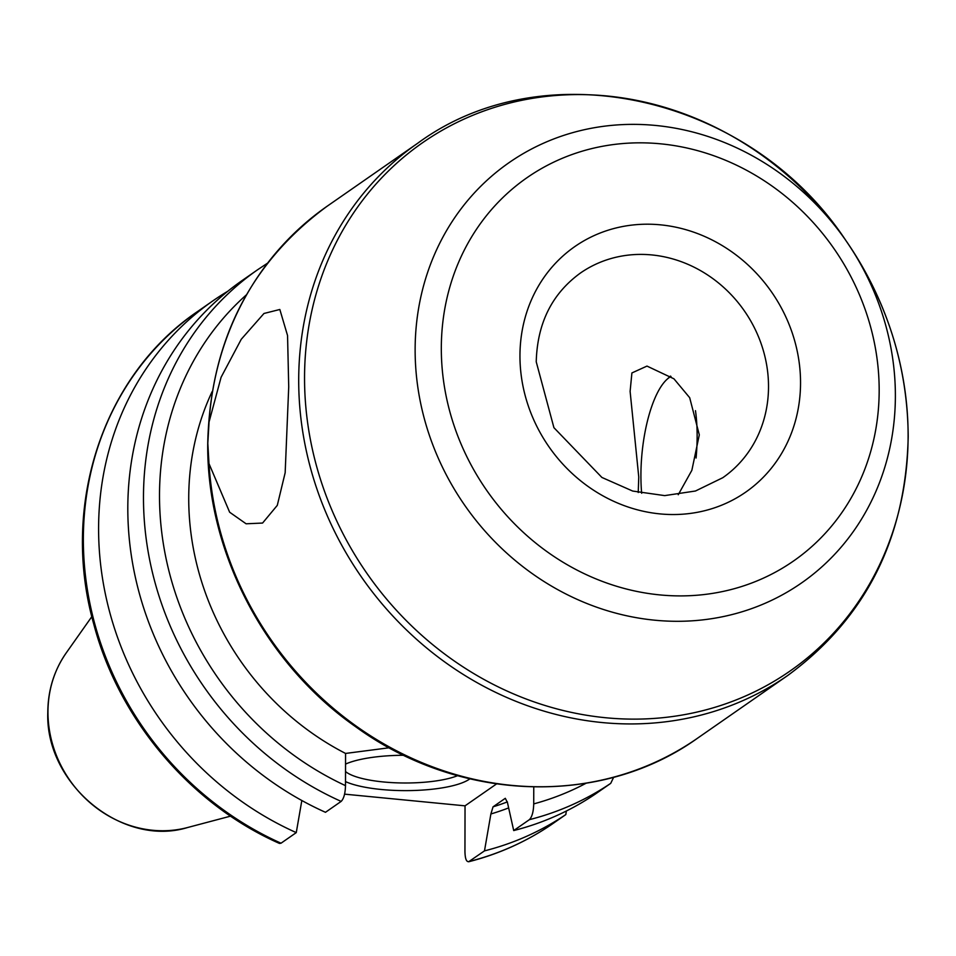 <?xml version="1.0" encoding="UTF-8"?>
<svg xmlns="http://www.w3.org/2000/svg" width="956" height="956" viewBox="0 0 956 956"><rect width="100%" height="100%" fill="white"/><g stroke="black" fill="none" stroke-linecap="round" stroke-linejoin="round"><path stroke-width="1.43" d="M586.04 783.263A299.18 271.146 -124.8 0 1 533.723 803.9C533.496 811.704 532.05 816.962 529.385 819.662L513.707 830.561A311.644 282.45 55.2 0 0 595.038 794.257L610.717 783.358L613.668 777.264M341.149 801.403A311.644 282.45 -124.8 0 1 147.32 546.701A311.644 282.45 -124.8 0 1 257.845 269.592L242.179 280.49A311.644 282.45 55.2 0 0 131.653 557.599A311.644 282.45 55.2 0 0 325.482 812.301L341.149 801.403C343.825 798.678 345.271 793.42 345.498 785.641L345.558 753.436A268.015 242.908 -124.8 0 1 188.726 498.064A268.015 242.908 -124.8 0 1 212.089 391.709M513.707 830.561L507.433 802.466L505.294 798.308L493.045 806.828L490.882 813.974L484.489 850.876L468.619 861.774C498.184 854.246 525.501 842.057 550.56 825.183L550.584 825.171A311.644 282.45 -124.8 0 1 469.253 861.476C466.588 862.467 465.154 859.217 464.951 851.724L465.034 805.836L496.534 783.932M533.723 803.9L533.759 787.003M344.566 794.149L465.034 805.836M469.874 778.841A68.557 17.674 0.1 0 1 381.301 789.489A68.557 17.674 0.1 0 1 345.498 781.602M345.534 764.095A68.557 17.674 0.1 0 1 403.85 755.276M457.601 775.675A62.331 16.073 0.1 0 1 383.476 781.96A62.331 16.073 -179.9 0 1 345.522 771.552M389.271 747.759L345.558 753.436M281.028 843.204A311.644 282.45 55.2 0 1 87.199 588.514A311.644 282.45 55.2 0 1 197.725 311.405C103.057 375.266 60.132 505.473 93.808 624.28C118.938 719.737 190.459 804.199 279.463 843.431L281.028 843.204L296.264 832.616L301.833 800.507M638.238 492.507L638.751 476.948L630.112 391.386L631.904 372.948L646.985 366.088L673.932 378.803L689.682 397.696L699.302 434.849L691.857 470.316L678.246 494.742M695.478 410.674A81.033 27.127 -84.5 0 1 697.139 436.354A81.033 27.127 95.5 0 1 696.076 458.008M641.667 493.272A81.033 27.127 95.5 0 1 640.914 475.455A81.033 27.127 -84.5 0 1 666.75 379.58L670.479 376.09M671.016 376.497A81.033 27.127 -84.5 0 0 666.75 379.58M209.053 421.978L221.087 377.273L241.271 339.26L263.976 313.472L279.833 309.481L287.553 335.568L288.724 386.845L285.163 472.742L277.288 505.365L262.577 523.052L246.11 523.792L229.643 512.225L208.982 463.612L207.811 443.285L209.053 421.978A324.108 293.743 -124.8 0 1 327.287 206.126C249.958 262.876 210.105 342.045 207.727 443.62C206.639 551.971 264.979 663.512 355.74 726.787C459.322 802.168 601.228 807.199 697.354 738.331A324.108 293.743 55.2 0 1 386.762 745.513A324.108 293.743 55.2 0 1 208.982 463.612M550.584 825.171L565.821 814.572L566.358 811.011M484.489 850.876A311.644 282.45 55.2 0 0 565.821 814.572M227.922 291.162A311.644 282.45 55.2 0 0 212.961 300.805A311.644 282.45 55.2 0 0 102.435 577.914A311.644 282.45 55.2 0 0 296.264 832.616M490.882 813.974A280.012 253.782 55.2 0 0 508.64 807.904M610.717 783.358A311.644 282.45 -124.8 0 1 529.385 819.662M246.409 294.83A299.18 271.146 55.2 0 0 345.498 785.641M66.203 652.948C54.11 670.359 47.967 690.16 47.8 712.34C45.016 783.753 122.225 847.685 187.591 827.526A111.936 101.444 -124.8 0 1 47.967 711.933A111.936 101.444 -124.8 0 1 66.203 652.948L91.836 616.62M722.76 477.725A124.662 112.975 55.2 0 0 768.516 386.726A124.662 112.975 -124.8 0 0 703.401 272.317A124.662 112.975 -124.8 0 0 580.435 273.034C552.018 293.635 537.284 323.224 536.232 361.81L553.918 427.679L601.898 477.45L632.681 491.049L664.707 495.614L695.478 491.002L722.76 477.725M519.956 355.752A149.59 135.573 -124.8 0 1 660.5 224.839A149.59 135.573 -124.8 0 1 800.542 382.974A149.59 135.573 55.2 0 1 659.999 513.898A149.59 135.573 55.2 0 1 519.956 355.752M441.314 348.127A233.431 211.563 55.2 0 0 659.855 594.907A233.431 211.563 55.2 0 0 879.173 390.61A233.431 211.563 -124.8 0 0 660.644 143.83A233.431 211.563 -124.8 0 0 441.314 348.127M415.131 349.538A256.029 232.045 55.2 0 0 654.824 620.205A256.029 232.045 55.2 0 0 895.378 396.131A256.029 232.045 -124.8 0 0 845.761 240.362L845.761 240.362A321.778 291.628 -124.8 0 1 908.116 436.139A321.778 291.628 55.2 0 1 605.793 717.753A321.778 291.628 55.2 0 1 304.546 377.572A321.778 291.628 -124.8 0 1 509.596 103.117A321.778 291.628 -124.8 0 1 845.761 240.362A256.029 232.045 -124.8 0 0 578.284 131.151A256.029 232.045 -124.8 0 0 415.131 349.538M417.641 143.292A324.108 293.743 -124.8 0 0 298.702 379.902A324.108 293.743 55.2 0 0 467.974 677.35A324.108 293.743 55.2 0 0 787.708 675.498C865.706 618.162 905.858 538.551 908.2 436.665C907.71 365.909 886.893 300.471 845.761 240.362C750.783 96.508 545.912 48.887 417.641 143.292L327.287 206.126M493.045 806.828A274.563 248.835 55.2 0 0 507.397 801.893M187.591 827.526L230.575 816.137M787.708 675.498L697.354 738.331M197.725 311.405L212.961 300.805M267.417 263.247L257.845 269.592"/></g></svg>
